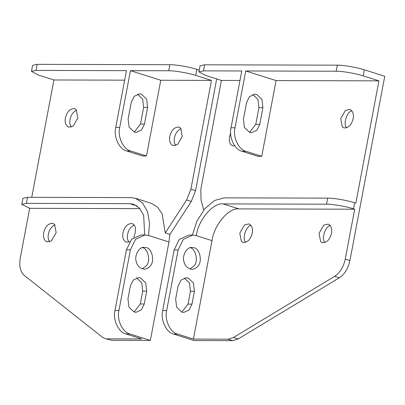 <?xml version="1.0" encoding="UTF-8"?>
<svg xmlns="http://www.w3.org/2000/svg" width="405" height="405" viewBox="0 0 405 405"><rect width="100%" height="100%" fill="white"/><g stroke="black" fill="none" stroke-linecap="round" stroke-linejoin="round"><path stroke-width="0.61" d="M349.935 260.542L345.268 259.063C343.531 266.986 340.003 272.737 334.682 276.306L339.344 277.784C344.665 274.21 348.194 268.464 349.935 260.542L384.75 76.277L364.338 69.817C357.681 67.534 342.832 64.977 337.34 65.164L336.19 71.224C341.688 71.032 356.537 73.594 363.194 75.872L364.338 69.817M232.683 340.656L238.094 339L233.432 337.522L228.015 339.177L232.683 340.656L194.101 340.549L173.689 334.084L177.668 334.1C170.292 332.662 164.243 319.712 166.663 310.549L178.114 249.971L183.278 239.426L192.745 235.102L196.268 235.654C198.308 219.92 213.091 202.459 223.15 203.907L326.521 204.191C332.014 204.004 346.862 206.56 353.519 208.843L354.669 202.784C348.006 200.5 333.158 197.944 327.665 198.136L224.294 197.853L214.746 200.429L204.819 208.671L196.86 221.287L192.395 235.102M238.094 339L339.344 277.784M245.663 242.387C241.79 238.611 246.442 225.524 251.039 225.403M324.906 242.605C321.033 238.828 325.686 225.742 330.283 225.62M346.584 127.884C342.711 124.107 347.363 111.021 351.96 110.899M233.432 337.522L334.682 276.306M363.194 75.872L378.938 80.858L355.833 203.153L354.669 202.784M345.268 259.063L354.689 209.213L353.519 208.843M336.19 71.224L245.744 70.976L276.068 80.58L378.938 80.858M204.647 64.805L200.08 65.802L198.931 71.857L203.502 70.86L204.647 64.805L337.34 65.164M239.973 80.479L221.403 80.428L205.654 75.441L198.931 71.857M221.403 80.428L200.85 189.181L201.047 200.045L203.73 209.987M203.502 70.86L241.77 70.966L231.037 127.757C228.617 136.92 234.667 149.87 242.038 151.308L257.782 156.29L261.762 156.3L246.012 151.318C238.641 149.88 232.591 136.93 235.011 127.767L245.744 70.976M249.576 132.379L255.783 124.36L258.932 107.7L257.96 99.453L252.786 94.517M192.745 235.102L188.765 235.092L179.304 239.411L174.135 249.961L162.689 310.539C160.269 319.697 166.318 332.647 173.689 334.084M181.804 312.133L188.006 304.109L190.441 291.236L189.469 282.994L184.29 278.053M189.96 268.971L194.066 265.903C198.673 261.549 195.701 248.235 190.016 247.764M354.689 209.213L238.894 208.894C228.835 207.446 214.053 224.902 212.012 240.641L193.413 339.081L228.015 339.177M193.413 339.081L177.668 334.1M261.762 156.3L276.068 80.58M234.794 145.901L232.718 145.82C229.083 144.352 228.379 140.044 230.607 132.886M353.15 118.67C351.575 124.932 348.523 128.02 343.997 127.939L342.281 126.841L340.726 118.635L345.379 110.449L349.88 109.365C352.892 111.107 353.98 114.205 353.15 118.67M194.415 291.246L191.985 304.12L189.089 310.027L183.789 312.447L181.815 312.139L176.631 307.203L175.654 298.951L178.089 286.077L180.979 280.169L186.28 277.749L188.254 278.063L193.438 282.994L194.415 291.246L190.441 291.236M243.43 119.202L246.579 102.541L249.475 96.633L254.77 94.213L256.745 94.522L261.934 99.458L262.906 107.71L259.757 124.37L256.866 130.278L251.566 132.698L249.591 132.384L244.407 127.453L243.43 119.202M193.98 247.774C199.665 248.224 202.652 261.554 198.045 265.913C196.648 267.948 194.618 269.072 191.955 269.284C187.561 268.571 184.877 265.953 183.9 261.438C181.936 256.076 186.67 246.675 192.005 247.46L193.98 247.774M331.472 233.391C329.898 239.654 326.85 242.742 322.319 242.661L320.608 241.562L319.049 233.356L323.701 225.17L328.202 224.086C331.214 225.828 332.302 228.926 331.472 233.391M252.234 233.174C250.66 239.436 247.607 242.524 243.081 242.448L241.365 241.35L239.806 233.143L244.463 224.952L248.959 223.869C251.971 225.61 253.064 228.714 252.234 233.174M144.681 234.976L143.659 215.333L139.452 208.054L133.589 204.252L129.716 203.654L26.35 203.371L21.779 204.368L29.671 208.322L20.25 258.177C18.995 266.1 20.346 271.861 24.315 275.461L102.338 337.168L104.814 338.494L111.785 340.322L150.366 340.428L168.966 241.987L148.559 235.528L145.036 234.971L135.569 239.294L130.4 249.839L118.954 310.422C116.534 319.58 122.583 332.53 129.959 333.968L125.98 333.958C118.609 332.52 112.56 319.57 114.98 310.407L126.426 249.829L131.595 239.284L141.056 234.961L145.036 234.971M160.77 80.261L130.445 70.662L119.718 127.453C117.293 136.617 123.343 149.566 130.719 150.999L126.74 150.989L142.489 155.976L146.463 155.986L160.77 80.261L211.461 80.403L190.912 189.155L195.58 190.633L216.685 78.934M195.58 190.633L191.281 201.482L169.898 234.424L168.966 241.987M111.785 340.322L104.814 338.494M134.202 225.084C130.638 226.906 128.446 229.979 127.636 234.298C127.023 237.158 127.423 239.75 128.825 242.069M54.959 224.871C51.394 226.689 49.207 229.762 48.392 234.085C47.785 236.94 48.18 239.532 49.582 241.851M181.045 128.618C177.481 130.435 175.289 133.508 174.479 137.832C173.872 140.687 174.266 143.279 175.669 145.597M76.636 110.15C73.072 111.967 70.885 115.04 70.07 119.359C69.463 122.219 69.857 124.811 71.26 127.129M21.779 204.368L22.928 198.313L27.494 197.316L130.866 197.594L135.472 198.303L142.535 202.925L147.562 211.79L149.541 223.423L148.559 235.528M31.747 197.326L53.921 79.972L38.176 74.986L31.453 71.401L36.025 70.404L126.471 70.652L115.739 127.443L119.718 127.453M31.453 71.401L32.597 65.342L37.169 64.344L36.025 70.404M53.921 79.972L124.674 80.165M169.857 64.709C175.355 64.516 190.203 67.078 196.86 69.356L195.716 75.416C189.059 73.133 174.211 70.576 168.713 70.764L169.857 64.709L37.169 64.344M199.26 70.121L196.86 69.356M211.461 80.403L195.716 75.416M126.74 150.989C119.369 149.551 113.319 136.601 115.739 127.443M146.463 155.986L130.719 150.999M147.607 107.396L146.635 99.144L141.446 94.208L139.477 93.899L134.177 96.319L131.281 102.227L128.132 118.883L129.109 127.14L134.293 132.07L136.267 132.379L141.568 129.959L144.464 124.057L147.607 107.396L143.633 107.386L140.484 124.041L134.283 132.065M191.281 201.482L186.614 200.004L190.912 189.155M169.898 234.424L165.23 232.946L162.137 213.835L157.393 207.006L151.217 203.29L135.472 198.303M186.614 200.004L165.23 232.946M150.366 340.428L129.959 333.968M146.706 291.119L145.729 282.862L140.545 277.931L138.571 277.622L133.27 280.042L130.38 285.945L127.945 298.819L128.922 307.076L134.106 312.007L136.08 312.316L141.38 309.896L144.276 303.993L146.706 291.119L142.732 291.109L140.297 303.978L134.095 312.002M146.271 247.642L144.296 247.333C138.961 246.544 134.227 255.945 136.191 261.306C137.168 265.822 139.852 268.439 144.246 269.153C146.909 268.945 148.939 267.821 150.336 265.781C154.943 261.422 151.956 248.093 146.271 247.642M125.98 333.958L141.725 338.939L107.122 338.848M29.671 208.322L139.958 208.626M169.811 136.353C168.981 140.813 170.075 143.917 173.087 145.658L177.582 144.575L182.235 136.384L180.681 128.182L178.964 127.079C174.439 127.003 171.386 130.091 169.811 136.353M65.402 117.885C64.572 122.345 65.666 125.449 68.678 127.19L73.173 126.107L77.831 117.916L76.272 109.709L74.555 108.611C70.03 108.535 66.977 111.623 65.402 117.885M130.445 70.662L168.713 70.764M136.581 277.926L141.76 282.862L142.732 291.109M137.487 94.203L142.661 99.139L143.633 107.386M142.307 247.637C147.992 248.103 150.964 261.417 146.357 265.771L142.246 268.839M43.73 232.607C42.895 237.067 43.988 240.17 47 241.912L51.496 240.828L56.153 232.637L54.594 224.436L52.883 223.332C48.352 223.256 45.299 226.344 43.73 232.607M133.782 237.376C136.551 229.908 135.999 225.296 132.121 223.55C127.595 223.469 124.543 226.562 122.968 232.824C122.138 237.284 123.226 240.388 126.239 242.129L129.646 241.729M327.665 198.136L326.521 204.191M235.011 127.767L231.037 127.757M242.038 151.308L246.012 151.318M174.135 249.961L178.114 249.971M166.663 310.549L162.689 310.539M212.012 240.641L196.268 235.654M238.894 208.894L223.15 203.907M188.006 304.109L191.985 304.12M255.783 124.36L259.757 124.37M258.932 107.7L262.906 107.71M27.494 197.316L26.35 203.371M130.4 249.839L126.426 249.829M114.98 310.407L118.954 310.422M137.103 205.993L129.716 203.654M144.276 303.993L140.297 303.978M144.464 124.057L140.484 124.041"/></g></svg>
